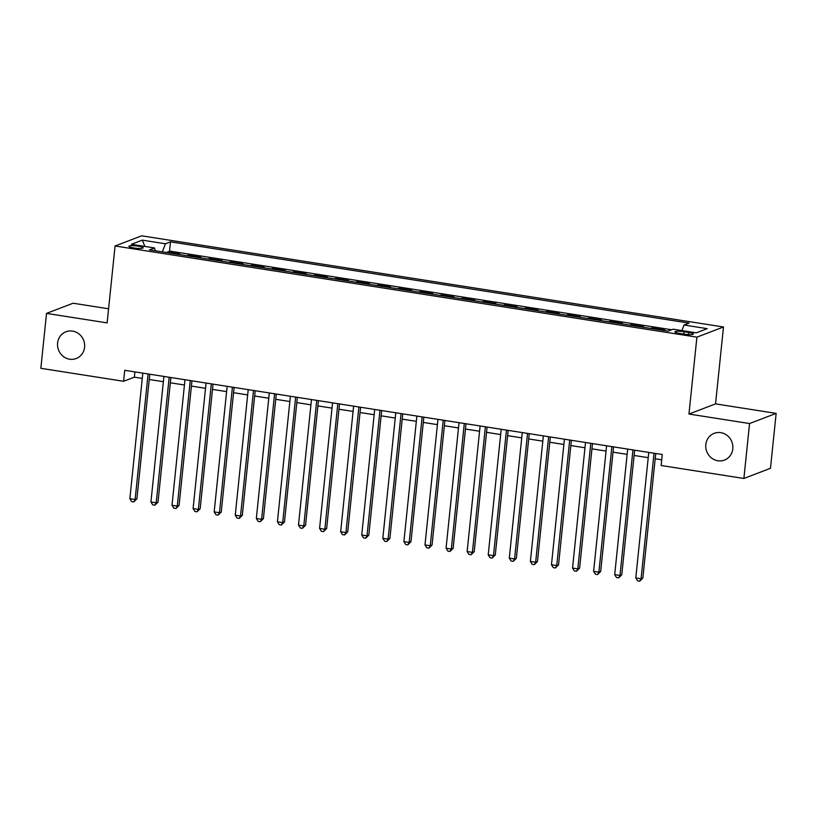 <?xml version="1.0" encoding="UTF-8"?>
<svg xmlns="http://www.w3.org/2000/svg" width="817" height="817" viewBox="0 0 817 817"><rect width="100%" height="100%" fill="white"/><g stroke="black" fill="none" stroke-linecap="round" stroke-linejoin="round"><path stroke-width="1.23" d="M84.58 347.256A14.328 13.46 69.1 0 1 76.206 358.53A14.328 13.46 69.1 0 1 57.599 343.038A14.328 13.46 69.1 0 1 65.973 331.763A14.328 13.46 69.1 0 1 84.58 347.256M732.808 448.829A14.328 13.46 69.1 0 1 724.434 460.094A14.328 13.46 69.1 0 1 705.827 444.601A14.328 13.46 69.1 0 1 714.201 433.327A14.328 13.46 69.1 0 1 732.808 448.829M133.743 247.939A7.159 1.164 5.9 0 0 143.169 247.796A7.159 1.164 5.9 0 0 138.339 246.183A7.159 1.164 5.9 0 0 128.912 246.325A7.159 1.164 5.9 0 0 133.743 247.939M108.59 308.785L73.111 303.219L46.528 313.391L40.85 368.314L123.592 381.284L134.366 377.158L142.281 378.404M723.494 326.984L141.668 235.817L115.074 245.988L696.901 337.145L723.494 326.984L715.539 403.884L688.956 414.045L749.557 423.543L776.15 413.382L715.539 403.884M776.15 413.382L770.472 468.304L743.889 478.476L749.557 423.543M663.445 330.395L664.629 329.945L651.976 327.964L651.915 328.587M642.366 327.096L643.541 326.647L630.898 324.666L630.836 325.289M621.288 323.787L622.462 323.338L609.819 321.357L609.748 321.98M600.209 320.489L601.383 320.039L588.74 318.058L588.669 318.681M579.12 317.19L580.305 316.73L567.652 314.749L567.59 315.382M558.042 313.881L559.226 313.432L546.573 311.451L546.512 312.074M536.963 310.583L538.137 310.133L525.494 308.142L525.433 308.775M515.884 307.274L517.059 306.824L504.416 304.843L504.344 305.466M494.806 303.975L495.98 303.526L483.337 301.544L483.266 302.167M473.717 300.666L474.902 300.217L462.248 298.236L462.187 298.859M452.638 297.368L453.823 296.918L441.17 294.937L441.109 295.56M431.56 294.069L432.744 293.609L420.091 291.628L420.03 292.261M410.481 290.76L411.656 290.311L399.013 288.33L398.951 288.952M389.403 287.461L390.577 287.012L377.934 285.021L377.863 285.654M368.314 284.153L369.498 283.703L356.845 281.722L356.784 282.345M347.235 280.854L348.42 280.405L335.767 278.423L335.705 279.046M326.157 277.545L327.341 277.096L314.688 275.115L314.627 275.738M305.078 274.246L306.252 273.797L293.609 271.816L293.548 272.439M283.999 270.948L285.174 270.488L272.531 268.507L272.459 269.14M262.921 267.639L264.095 267.19L251.452 265.208L251.381 265.831M241.832 264.34L243.017 263.891L230.363 261.9L230.302 262.533M220.753 261.031L221.938 260.582L209.285 258.601L209.223 259.224M199.675 257.733L200.859 257.284L188.206 255.302L188.145 255.925M743.889 478.476L661.147 465.506L662.281 454.518L124.725 370.295L123.592 381.284M688.68 332.458L684.043 331.722A6.944 1.134 5.9 0 0 674.913 331.865A6.944 1.134 5.9 0 0 679.591 333.428L684.227 334.153A6.944 1.134 5.9 0 0 693.357 334.02A6.944 1.134 5.9 0 0 688.68 332.458L688.455 334.592M155.25 250.768L154.536 247.949L149.501 249.869L668.081 331.12L673.116 329.2L696.298 332.836L707.226 328.659L684.033 325.023L689.068 323.103L170.487 241.842L165.453 243.772L162.348 251.881M154.536 247.949L131.343 244.314L142.27 240.137L165.453 243.772M671.666 329.751L169.538 251.074L167.056 252.616M178.596 254.424L179.771 253.975L167.128 251.993M187.022 255.752L188.206 255.302M208.11 259.05L209.285 258.601M229.189 262.359L230.363 261.9M250.268 265.658L251.452 265.208M271.346 268.956L272.531 268.507M292.425 272.265L293.609 271.816M313.514 275.564L314.688 275.115M334.592 278.873L335.767 278.423M355.671 282.171L356.845 281.722M376.749 285.48L377.934 285.021M397.828 288.779L399.013 288.33M418.917 292.077L420.091 291.628M439.995 295.386L441.17 294.937M461.074 298.685L462.248 298.236M482.153 301.994L483.337 301.544M503.231 305.292L504.416 304.843M524.31 308.601L525.494 308.142M545.399 311.9L546.573 311.451M566.477 315.199L567.652 314.749M587.556 318.507L588.74 318.058M608.634 321.806L609.819 321.357M629.713 325.115L630.898 324.666M650.802 328.414L651.976 327.964M46.528 313.391L107.129 322.889L115.074 245.988M688.956 414.045L696.901 337.145M149.245 379.486L163.359 381.702M170.334 382.795L184.438 385.001M191.413 386.094L205.527 388.31M212.491 389.403L226.605 391.609M233.57 392.701L247.684 394.917M254.649 396.01L268.762 398.216M275.738 399.309L289.841 401.525M296.816 402.607L310.93 404.823M317.895 405.916L332.008 408.122M338.973 409.215L353.087 411.431M360.052 412.524L374.166 414.73M381.13 415.822L395.244 418.038M402.219 419.131L416.333 421.337M423.298 422.43L437.412 424.646M444.377 425.728L458.49 427.945M465.455 429.037L479.569 431.243M486.534 432.336L500.647 434.552M507.623 435.645L521.726 437.851M528.701 438.943L542.815 441.16M549.78 442.252L563.893 444.458M570.858 445.551L584.972 447.767M591.937 448.85L606.051 451.066M613.026 452.158L627.129 454.364M634.104 455.457L648.218 457.673M655.183 458.766L661.739 459.787M134.917 371.888L134.366 377.158M681.909 330.579L684.033 325.023M169.538 251.074L170.487 241.842M142.27 240.137L144.885 246.438M654.029 453.231L641.059 578.773L635.779 577.956L648.759 452.404M655.724 453.496L642.846 578.089L641.059 578.773L639.721 581.183L637.607 580.846L635.779 577.956M642.846 578.089L639.721 581.183M632.95 449.922L619.97 575.474L614.701 574.647L627.681 449.105M634.646 450.198L621.768 574.79L619.97 575.474L618.632 577.874L616.529 577.548L614.701 574.647M621.768 574.79L618.632 577.874M611.872 446.623L598.892 572.176L593.622 571.349L606.602 445.796M613.567 446.889L600.689 571.481L598.892 572.176L597.554 574.576L595.45 574.239L593.622 571.349M600.689 571.481L597.554 574.576M590.783 443.325L577.813 568.867L572.543 568.04L585.513 442.497M592.488 443.59L579.61 568.183L577.813 568.867L576.475 571.267L574.371 570.94L572.543 568.04M579.61 568.183L576.475 571.267M569.704 440.016L556.734 565.568L551.465 564.741L564.435 439.189M571.4 440.281L558.532 564.874L556.734 565.568L555.397 567.968L553.283 567.641L551.465 564.741M558.532 564.874L555.397 567.968M548.626 436.717L535.656 562.259L530.386 561.432L543.356 435.89M550.321 436.983L537.443 561.575L535.656 562.259L534.318 564.659L532.204 564.333L530.386 561.432M537.443 561.575L534.318 564.659M527.547 433.408L514.567 558.961L509.297 558.134L522.277 432.581M529.242 433.674L516.364 558.277L514.567 558.961L513.229 561.361L511.125 561.034L509.297 558.134M516.364 558.277L513.229 561.361M506.469 430.11L493.488 555.652L488.219 554.835L501.199 429.282M508.164 430.375L495.286 554.968L493.488 555.652L492.151 558.062L490.047 557.725L488.219 554.835M495.286 554.968L492.151 558.062M485.38 426.801L472.41 552.353L467.14 551.526L480.11 425.984M487.085 427.077L474.207 551.669L472.41 552.353L471.072 554.753L468.968 554.426L467.14 551.526M474.207 551.669L471.072 554.753M464.301 423.502L451.331 549.055L446.062 548.227L459.031 422.675M466.007 423.768L453.129 548.36L451.331 549.055L449.993 551.455L447.879 551.118L446.062 548.227M453.129 548.36L449.993 551.455M443.222 420.204L430.253 545.746L424.983 544.919L437.953 419.376M444.918 420.469L432.05 545.062L430.253 545.746L428.915 548.146L426.801 547.819L424.983 544.919M432.05 545.062L428.915 548.146M422.144 416.895L409.164 542.447L403.894 541.62L416.874 416.067M423.839 417.16L410.961 541.753L409.164 542.447L407.836 544.847L405.722 544.52L403.894 541.62M410.961 541.753L407.836 544.847M401.065 413.596L388.085 539.138L382.816 538.311L395.796 412.769M402.761 413.862L389.883 538.454L388.085 539.138L386.747 541.538L384.644 541.211L382.816 538.311M389.883 538.454L386.747 541.538M379.987 410.287L367.007 535.84L361.737 535.012L374.707 409.46M381.682 410.553L368.804 535.155L367.007 535.84L365.669 538.24L363.565 537.913L361.737 535.012M368.804 535.155L365.669 538.24M358.898 406.989L345.928 532.531L340.658 531.714L353.628 406.161M360.603 407.254L347.725 531.847L345.928 532.531L344.59 534.941L342.486 534.604L340.658 531.714M347.725 531.847L344.59 534.941M337.819 403.68L324.849 529.232L319.58 528.405L332.55 402.863M339.515 403.955L326.647 528.548L324.849 529.232L323.512 531.632L321.398 531.305L319.58 528.405M326.647 528.548L323.512 531.632M316.741 400.381L303.771 525.934L298.491 525.106L311.471 399.554M318.436 400.647L305.558 525.239L303.771 525.934L302.433 528.333L300.319 527.996L298.491 525.106M305.558 525.239L302.433 528.333M295.662 397.082L282.682 522.625L277.412 521.797L290.392 396.255M297.357 397.348L284.479 521.94L282.682 522.625L281.344 525.025L279.24 524.698L277.412 521.797M284.479 521.94L281.344 525.025M274.583 393.774L261.603 519.326L256.334 518.499L269.314 392.946M276.279 394.039L263.401 518.632L261.603 519.326L260.266 521.726L258.162 521.399L256.334 518.499M263.401 518.632L260.266 521.726M253.495 390.475L240.525 516.017L235.255 515.19L248.225 389.648M255.2 390.74L242.322 515.333L240.525 516.017L239.187 518.417L237.083 518.09L235.255 515.19M242.322 515.333L239.187 518.417M232.416 387.166L219.446 512.719L214.177 511.891L227.146 386.339M234.111 387.432L221.244 512.034L219.446 512.719L218.108 515.118L215.994 514.792L214.177 511.891M221.244 512.034L218.108 515.118M211.337 383.867L198.368 509.41L193.098 508.593L206.068 383.04M213.033 384.133L200.165 508.725L198.368 509.41L197.03 511.82L194.916 511.483L193.098 508.593M200.165 508.725L197.03 511.82M190.259 380.559L177.279 506.111L172.009 505.284L184.989 379.742M191.954 380.834L179.076 505.427L177.279 506.111L175.941 508.511L173.837 508.184L172.009 505.284M179.076 505.427L175.941 508.511M169.18 377.26L156.2 502.812L150.931 501.985L163.911 376.433M170.876 377.525L157.998 502.118L156.2 502.812L154.862 505.212L152.759 504.875L150.931 501.985M157.998 502.118L154.862 505.212M148.091 373.961L135.122 499.504L129.852 498.676L142.822 373.134M149.797 374.227L136.919 498.819L135.122 499.504L133.784 501.904L131.68 501.577L129.852 498.676M136.919 498.819L133.784 501.904M683.798 334.092L684.043 331.722"/></g></svg>

